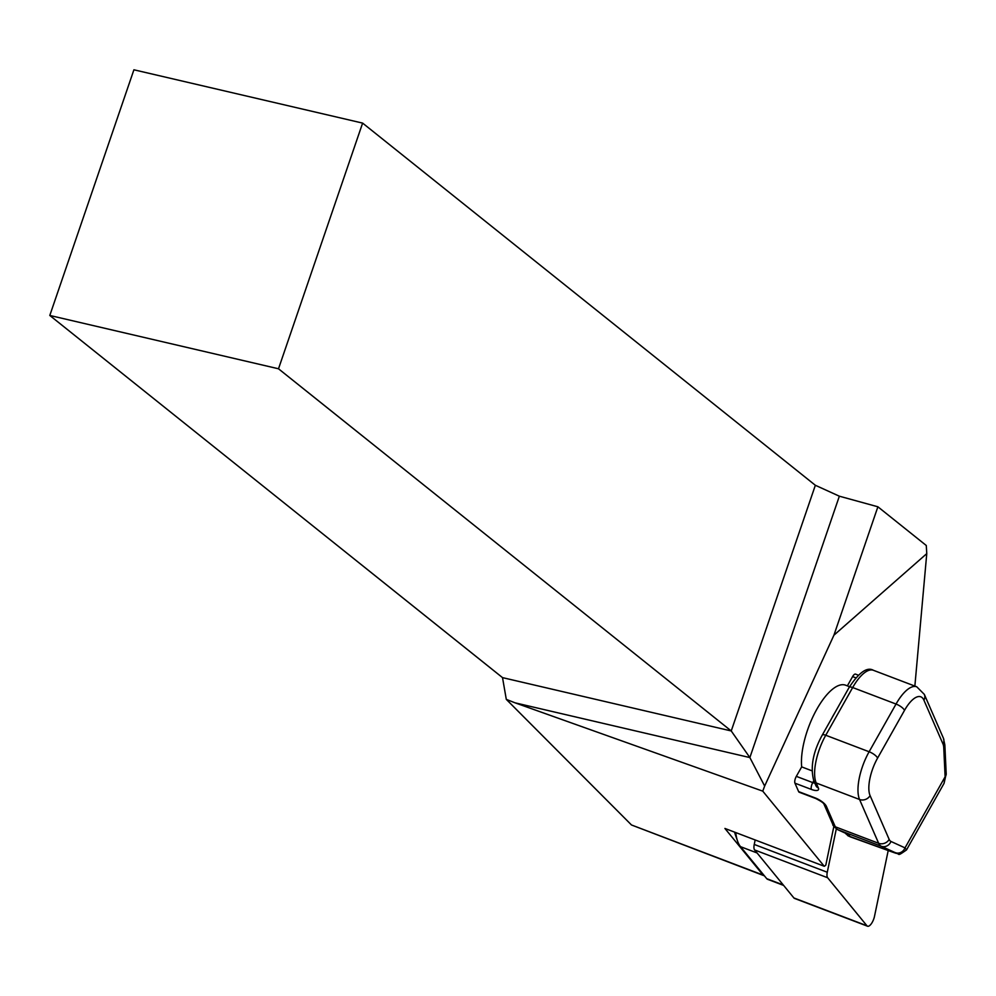 <?xml version="1.0" encoding="UTF-8"?>
<svg xmlns="http://www.w3.org/2000/svg" width="996" height="996" viewBox="0 0 996 996"><rect width="100%" height="100%" fill="white"/><g stroke="black" fill="none" stroke-linecap="round" stroke-linejoin="round"><path stroke-width="1.49" d="M849.551 686.705L845.641 685.211A51.319 19.721 110.8 0 0 816.894 709.115A51.319 19.721 110.8 0 0 801.668 766.883L796.327 776.357A5.291 2.029 110.8 0 0 794.957 783.18L811.391 789.43A10.583 3.573 -150.6 0 0 818.363 787.948L816.197 782.981L859.56 799.489L878.646 843.301A26.456 10.172 110.8 0 0 881.236 846.239L895.28 852.663C897.832 853.858 896.836 853.634 892.304 852.016L847.795 835.669M764.306 875.708A10.583 4.071 -69.2 0 1 763.795 875.609A10.583 4.071 -69.2 0 1 763.061 875.061L724.914 828.448L824.24 866.259A7.408 2.851 110.8 0 0 825.808 865.088L833.876 826.394M763.795 875.609L631.489 824.974L506.292 699.366L502.519 677.629L49.8 315.458L133.912 69.795L362.619 123.106L815.351 485.276L731.238 730.952L278.507 368.781L362.619 123.106M762.762 791.148L764.654 786.056L749.864 757.57L515.094 702.84L762.762 791.148L824.24 866.259M914.863 686.07L926.766 553.627L926.28 545.497L877.887 506.79L839.354 496.195L815.351 485.276M502.519 677.629L731.238 730.952L749.864 757.57L839.354 496.195M764.654 786.056L833.926 635.199L877.887 506.79M49.8 315.458L278.507 368.781M515.094 702.84L506.292 699.366M794.957 783.18L798.63 791.608A5.291 2.029 110.8 0 0 799.203 792.218L815.637 798.468C820.654 800.983 823.443 802.863 823.966 804.121L823.953 804.083A5.291 4.544 156.5 0 0 826.356 806.299A10.583 3.573 -150.6 0 0 815.064 797.871A5.291 2.029 110.8 0 0 815.637 798.468M858.303 675.176L855.564 674.13A5.291 2.029 110.8 0 0 852.601 676.595L847.359 685.87M926.766 553.627L833.926 635.199M734.637 832.146A57.133 21.962 110.8 0 0 735.471 835.096L737.538 841.035A62.424 23.991 -69.2 0 1 735.783 832.581M801.668 766.883L811.989 770.817M944.059 783.354L946.2 773.805A7.931 5.49 177.3 0 1 945.117 776.78L944.059 783.354L906.509 849.937L905.015 847.882A7.931 7.321 114.6 0 1 895.28 852.663M850.46 836.901L847.982 835.769M848.281 834.524A5.291 5.291 -120.3 0 0 849.576 835.246L848.38 835.943L845.704 833.64M849.576 835.246L847.546 834.15A5.291 4.88 114.6 0 1 847.272 834.038L847.272 834.038A5.291 4.88 114.6 0 1 847.011 833.913M783.64 885.419L767.605 879.319A12.699 4.88 -69.2 0 1 766.733 878.671L740.538 846.675A62.424 23.991 -69.2 0 1 737.538 841.035M888.208 850.534L874.5 916.332A8.466 3.249 -69.2 0 1 867.528 926.205A8.466 3.249 -69.2 0 1 866.943 925.77L827.639 877.75A8.466 3.249 -69.2 0 1 827.278 872.247L836.304 828.884M867.528 926.205L794.497 898.404A8.466 3.249 -69.2 0 1 793.912 897.969L754.607 849.949A8.466 3.249 -69.2 0 1 754.246 844.446L755.167 839.964M834.959 712.576A51.319 19.721 110.8 0 0 833.328 715.365A51.319 19.721 110.8 0 0 831.747 718.265M763.061 875.061L631.489 824.974M798.63 791.608L815.064 797.871M847.546 834.15L837.873 829.73A26.456 10.172 -69.2 0 1 835.283 826.792L826.356 806.299M890.972 841.458A7.931 7.321 114.6 0 1 881.236 846.239L837.873 829.73A5.291 4.88 114.6 0 1 837.599 829.618C834.013 826.742 832.444 825.062 832.88 824.563A5.291 4.544 156.5 0 0 835.283 826.792L878.646 843.301A7.931 6.823 156.5 0 0 889.167 839.404L870.081 795.592A29.096 11.18 -69.2 0 1 877.588 758.093L904.505 710.372A29.096 11.18 -69.2 0 1 923.902 700.163L942.988 743.975A18.513 7.121 -69.2 0 1 943.76 747.859L945.117 776.78L905.015 847.882L890.972 841.458A18.513 7.121 -69.2 0 1 889.167 839.404M796.327 776.357L812.761 782.607A5.291 2.029 110.8 0 0 811.391 789.43M818.363 787.948A5.291 4.544 156.5 0 1 815.961 785.72L813.794 780.752A5.291 4.544 -23.5 0 0 816.197 782.981A37.039 14.23 -69.2 0 1 825.759 735.247A5.291 1.78 29.4 0 0 822.235 735.135C812.985 752.03 810.171 767.231 813.794 780.752L812.761 782.607A5.291 1.78 -150.6 0 0 814.828 783.142M852.601 676.595L855.801 677.815M877.588 758.093A7.931 2.677 -150.6 0 0 869.122 751.756L825.759 735.247L852.676 687.539A37.039 14.23 -69.2 0 1 873.417 670.296L916.768 686.804A37.039 14.23 110.8 0 0 896.039 704.048L869.122 751.756A37.039 14.23 110.8 0 0 859.56 799.489A7.931 6.823 156.5 0 0 870.081 795.592M822.235 735.135L849.14 687.427A5.291 1.78 29.4 0 1 852.676 687.539L896.039 704.048A7.931 2.677 -150.6 0 1 904.505 710.372M923.902 700.163A7.931 6.823 -23.5 0 0 924.325 694.386L916.768 686.804M942.988 743.975A7.931 6.823 -23.5 0 0 943.411 738.198L924.325 694.386M946.2 773.805L944.843 744.884A7.931 5.49 177.3 0 1 943.76 747.859M766.733 878.671L783.254 884.958M740.538 846.675L757.072 852.962M754.246 844.446L827.278 872.247M754.607 849.949L827.639 877.75M793.912 897.969L866.943 925.77M837.599 829.618L848.393 834.561M832.88 824.563L823.966 804.108M849.14 687.427C859.013 672.387 867.105 666.685 873.417 670.296M906.497 849.937L906.497 849.937C895.143 857.83 901.754 853.136 892.503 852.09L850.41 836.889M943.411 738.198L944.843 744.884"/></g></svg>
